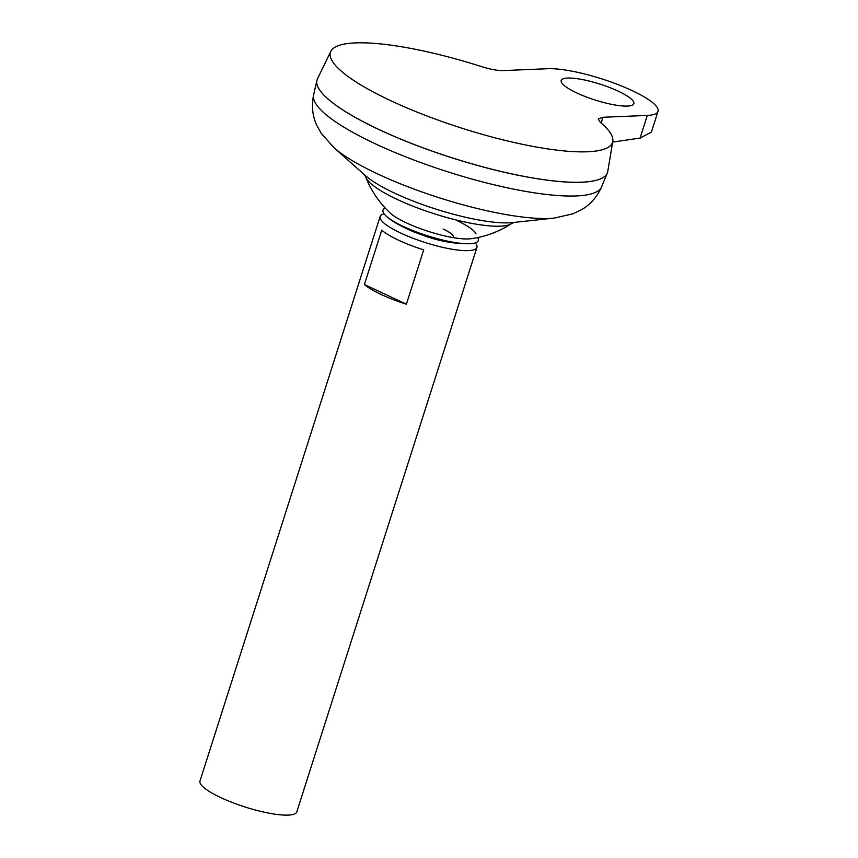 <?xml version="1.0" encoding="UTF-8"?>
<svg xmlns="http://www.w3.org/2000/svg" width="858" height="858" viewBox="0 0 858 858"><rect width="100%" height="100%" fill="white"/><g stroke="black" fill="none" stroke-linecap="round" stroke-linejoin="round"><path stroke-width="1.29" d="M511.325 223.724A77.574 16.935 17.7 0 1 500.311 226.18A77.574 16.935 17.7 0 1 397.19 199.431A77.574 16.935 17.7 0 1 365.819 177.284A98.713 98.713 0 0 0 390.079 212.934A46.664 10.189 17.7 0 0 406.338 222.844A46.664 10.189 17.7 0 0 468.371 238.942A46.664 10.189 17.7 0 0 470.903 238.728A98.713 98.713 0 0 0 511.325 223.724L514.135 222.34M475.986 233.805A46.664 10.189 17.7 0 0 457.217 220.721M385.199 208.033L384.566 208.397A50.011 10.918 17.7 0 0 387.87 217.492A50.011 10.918 17.7 0 0 469.862 243.726A50.011 10.918 17.7 0 0 470.066 243.715A50.011 10.918 17.7 0 0 478.013 238.224L477.713 237.559M453.335 237.645A25.408 5.545 17.7 0 0 443.136 229.011M627.391 106.07A38.106 8.323 -162.3 0 1 585.424 96.622A38.106 8.323 -162.3 0 1 561.207 80.48A38.106 8.323 -162.3 0 1 567.631 78.057A38.106 8.323 -162.3 0 1 609.598 87.505A38.106 8.323 -162.3 0 1 633.815 103.646A38.106 8.323 -162.3 0 1 627.391 106.07M384.116 213.846A50.804 11.09 17.7 0 0 380.126 216.506A50.804 11.09 17.7 0 0 412.419 238.041A50.804 11.09 17.7 0 0 468.371 250.633A50.804 11.09 17.7 0 0 476.941 247.404A50.804 11.09 17.7 0 0 475.225 242.921M380.126 216.506L199.989 780.973A50.804 11.09 17.7 0 0 232.271 802.498A50.804 11.09 17.7 0 0 288.224 815.1A50.804 11.09 17.7 0 0 296.793 811.872L476.941 247.404M317.085 79.837A152.424 33.269 17.7 0 0 316.913 80.448A152.424 33.269 17.7 0 0 415.208 144.927A152.424 33.269 17.7 0 0 581.799 182.239A152.37 33.258 17.7 0 0 601.533 178.421M318.522 88.106A152.37 33.258 17.7 0 0 429.665 150.279A152.37 33.258 17.7 0 0 581.767 182.218A152.424 33.269 17.7 0 0 607.282 173.112A152.424 33.269 17.7 0 0 607.496 172.512M612.676 142.074L640.079 138.084L651.394 132.111L658.011 111.368A63.513 13.867 -162.3 0 0 617.653 84.459A63.513 13.867 -162.3 0 0 547.715 68.715L503.045 70.581C497.597 70.699 490.304 69.337 481.166 66.495A148.069 32.325 17.7 0 0 355.394 42.9A148.069 32.325 17.7 0 0 330.813 51.373A148.069 32.325 17.7 0 0 422.447 114.243A148.069 32.325 17.7 0 0 587.601 151.769A148.069 32.325 17.7 0 0 612.794 141.366A148.069 32.325 17.7 0 0 600.353 122.383L598.23 119.037L602.648 117.278L601.319 123.187M330.813 51.373L317.481 78.839A152.424 33.269 17.7 0 0 411.808 143.554A152.424 33.269 17.7 0 0 581.821 182.186A152.424 33.269 17.7 0 0 607.754 171.471L612.794 141.366M658.011 111.368A63.513 13.867 -162.3 0 1 647.307 115.412L602.648 117.278M423.713 249.871L406.381 304.193A50.804 11.09 -162.3 0 1 364.403 284.513L381.746 230.191A50.804 11.09 17.7 0 0 423.713 249.871M406.381 304.193L364.403 284.513M333.966 147.694A129.011 28.164 17.7 0 0 434.523 196.246A129.011 28.164 17.7 0 0 549.141 218.436A129.011 28.164 17.7 0 0 554.429 218.05L512.558 222.587A86.079 18.79 17.7 0 1 509.041 222.833A86.079 18.79 17.7 0 1 432.561 208.033A86.079 18.79 17.7 0 1 365.465 175.633L333.966 147.694L321.278 133.43L316.774 125.289C312.473 116.077 311.411 105.974 313.588 94.991A151.18 33.001 17.7 0 0 411.068 158.944A151.18 33.001 17.7 0 0 576.297 195.946A151.18 33.001 17.7 0 0 601.576 186.905L607.282 173.112M640.079 138.084L647.307 115.412M470.066 243.715L469.648 243.736C455.973 243.962 441.827 241.645 427.209 236.797L413.052 231.639C400.493 226.029 392.095 221.321 387.87 217.492M554.429 218.05L573.037 213.771L581.424 209.749C590.261 204.73 596.986 197.115 601.576 186.905M365.819 177.284L364.328 174.528M313.588 94.991L316.913 80.448"/></g></svg>
